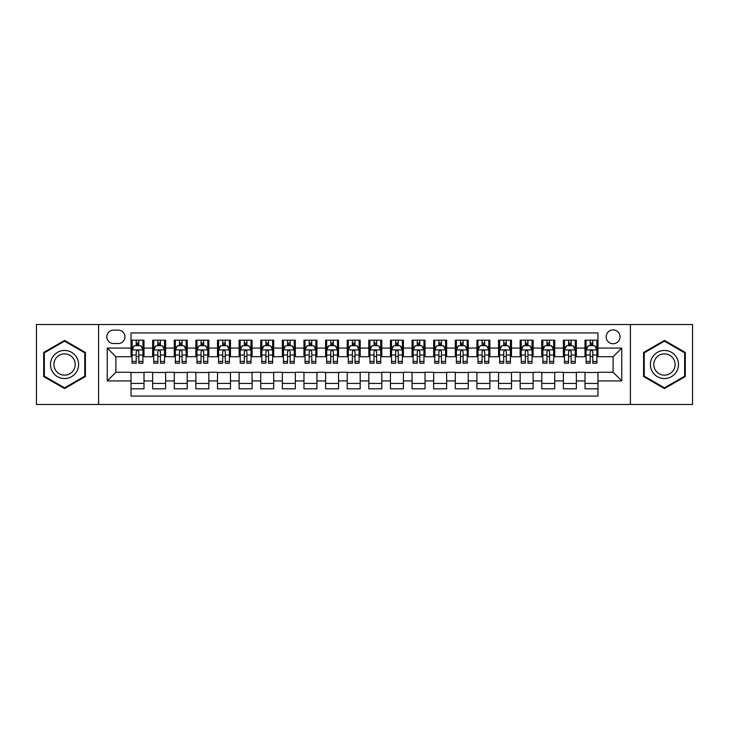 <?xml version="1.0" encoding="UTF-8"?>
<svg xmlns="http://www.w3.org/2000/svg" width="729" height="729" viewBox="0 0 729 729"><rect width="100%" height="100%" fill="white"/><g stroke="black" fill="none" stroke-linecap="round" stroke-linejoin="round"><path stroke-width="1.09" d="M613.107 329.909A6.916 6.916 0 0 0 606.191 336.825A6.916 6.916 0 0 0 613.107 343.751A6.916 6.916 0 0 0 620.024 336.825A6.916 6.916 0 0 0 613.107 329.909M630.403 404.495L692.55 404.495L692.55 324.505L630.403 324.505L630.403 404.495L98.597 404.495L98.597 324.505L36.45 324.505L36.45 404.495L98.597 404.495M597.971 340.179L585.004 340.179L585.004 348.07L576.357 348.07L576.357 356.718L585.004 356.718L585.004 348.07M576.357 348.07L576.357 340.179L563.38 340.179L563.38 348.07L554.733 348.07L554.733 356.718L563.38 356.718L563.38 348.07M554.733 348.07L554.733 340.179L541.765 340.179L541.765 348.07L533.118 348.07L533.118 356.718L541.765 356.718L541.765 348.07M533.118 348.07L533.118 340.179L520.151 340.179L520.151 348.07L511.503 348.07L511.503 356.718L520.151 356.718L520.151 348.07M511.503 348.07L511.503 340.179L498.527 340.179L498.527 348.07L489.879 348.07L489.879 356.718L498.527 356.718L498.527 348.07M489.879 348.07L489.879 340.179L476.912 340.179L476.912 348.07L468.264 348.07L468.264 356.718L476.912 356.718L476.912 348.07M468.264 348.07L468.264 340.179L455.297 340.179L455.297 348.07L446.649 348.07L446.649 356.718L455.297 356.718L455.297 348.07M446.649 348.07L446.649 340.179L433.673 340.179L433.673 348.07L425.034 348.07L425.034 356.718L433.673 356.718L433.673 348.07M425.034 348.07L425.034 340.179L412.058 340.179L412.058 348.07L403.41 348.07L403.41 356.718L412.058 356.718L412.058 348.07M403.41 348.07L403.41 340.179L390.443 340.179L390.443 348.07L381.796 348.07L381.796 356.718L390.443 356.718L390.443 348.07M381.796 348.07L381.796 340.179L368.819 340.179L368.819 348.07L360.181 348.07L360.181 356.718L368.819 356.718L368.819 348.07M360.181 348.07L360.181 340.179L347.204 340.179L347.204 348.07L338.557 348.07L338.557 356.718L347.204 356.718L347.204 348.07M338.557 348.07L338.557 340.179L325.59 340.179L325.59 348.07L316.942 348.07L316.942 356.718L325.59 356.718L325.59 348.07M316.942 348.07L316.942 340.179L303.966 340.179L303.966 348.07L295.327 348.07L295.327 356.718L303.966 356.718L303.966 348.07M295.327 348.07L295.327 340.179L282.351 340.179L282.351 348.07L273.703 348.07L273.703 356.718L282.351 356.718L282.351 348.07M273.703 348.07L273.703 340.179L260.736 340.179L260.736 348.07L252.088 348.07L252.088 356.718L260.736 356.718L260.736 348.07M252.088 348.07L252.088 340.179L239.121 340.179L239.121 348.07L230.473 348.07L230.473 356.718L239.121 356.718L239.121 348.07M230.473 348.07L230.473 340.179L217.497 340.179L217.497 348.07L208.849 348.07L208.849 356.718L217.497 356.718L217.497 348.07M208.849 348.07L208.849 340.179L195.882 340.179L195.882 348.07L187.235 348.07L187.235 356.718L195.882 356.718L195.882 348.07M187.235 348.07L187.235 340.179L174.267 340.179L174.267 348.07L165.62 348.07L165.62 356.718L174.267 356.718L174.267 348.07M165.62 348.07L165.62 340.179L152.643 340.179L152.643 356.718L143.996 356.718L143.996 340.179L131.029 340.179M131.029 388.821L143.996 388.821L143.996 372.282L152.643 372.282L152.643 388.821L165.62 388.821L165.62 372.282L174.267 372.282L174.267 380.93L165.62 380.93M174.267 380.93L174.267 388.821L187.235 388.821L187.235 372.282L195.882 372.282L195.882 380.93L187.235 380.93M195.882 380.93L195.882 388.821L208.849 388.821L208.849 372.282L217.497 372.282L217.497 380.93L208.849 380.93M217.497 380.93L217.497 388.821L230.473 388.821L230.473 372.282L239.121 372.282L239.121 380.93L230.473 380.93M239.121 380.93L239.121 388.821L252.088 388.821L252.088 372.282L260.736 372.282L260.736 380.93L252.088 380.93M260.736 380.93L260.736 388.821L273.703 388.821L273.703 372.282L282.351 372.282L282.351 380.93L273.703 380.93M282.351 380.93L282.351 388.821L295.327 388.821L295.327 372.282L303.966 372.282L303.966 380.93L295.327 380.93M303.966 380.93L303.966 388.821L316.942 388.821L316.942 372.282L325.59 372.282L325.59 380.93L316.942 380.93M325.59 380.93L325.59 388.821L338.557 388.821L338.557 372.282L347.204 372.282L347.204 380.93L338.557 380.93M347.204 380.93L347.204 388.821L360.181 388.821L360.181 372.282L368.819 372.282L368.819 380.93L360.181 380.93M368.819 380.93L368.819 388.821L381.796 388.821L381.796 372.282L390.443 372.282L390.443 380.93L381.796 380.93M390.443 380.93L390.443 388.821L403.41 388.821L403.41 372.282L412.058 372.282L412.058 380.93L403.41 380.93M412.058 380.93L412.058 388.821L425.034 388.821L425.034 372.282L433.673 372.282L433.673 380.93L425.034 380.93M433.673 380.93L433.673 388.821L446.649 388.821L446.649 372.282L455.297 372.282L455.297 380.93L446.649 380.93M455.297 380.93L455.297 388.821L468.264 388.821L468.264 372.282L476.912 372.282L476.912 380.93L468.264 380.93M476.912 380.93L476.912 388.821L489.879 388.821L489.879 372.282L498.527 372.282L498.527 380.93L489.879 380.93M498.527 380.93L498.527 388.821L511.503 388.821L511.503 372.282L520.151 372.282L520.151 380.93L511.503 380.93M520.151 380.93L520.151 388.821L533.118 388.821L533.118 372.282L541.765 372.282L541.765 380.93L533.118 380.93M541.765 380.93L541.765 388.821L554.733 388.821L554.733 372.282L563.38 372.282L563.38 380.93L554.733 380.93M563.38 380.93L563.38 388.821L576.357 388.821L576.357 372.282L585.004 372.282L585.004 380.93L576.357 380.93M113.514 343.532L118.271 343.532A6.698 6.698 0 0 0 124.978 336.825A6.698 6.698 0 0 0 118.271 330.128L113.514 330.128A6.698 6.698 0 0 0 106.817 336.825A6.698 6.698 0 0 0 113.514 343.532M630.403 324.505L98.597 324.505M597.971 348.07L597.971 332.934L131.029 332.934L131.029 356.718L115.893 356.718L115.893 372.282L131.029 372.282L131.029 396.066L597.971 396.066L597.971 372.282L613.107 372.282L613.107 356.718L597.971 356.718L597.971 348.07L621.755 348.07L621.755 380.93L597.971 380.93M131.029 380.93L107.245 380.93L107.245 348.07L131.029 348.07M585.004 380.93L585.004 388.821L597.971 388.821M131.029 345.582L132.113 345.582M136.214 345.582L138.811 345.582M142.92 345.582L143.996 345.582M131.029 356.499L132.113 356.499M136.214 356.499L138.811 356.499M142.92 356.499L143.996 356.499M131.029 372.501L143.996 372.501M131.029 383.418L143.996 383.418M152.643 356.499L153.728 356.499M157.838 356.499L160.426 356.499M164.535 356.499L165.62 356.499M152.643 345.582L153.728 345.582M157.838 345.582L160.426 345.582M164.535 345.582L165.62 345.582M152.643 372.501L165.62 372.501M152.643 383.418L165.62 383.418M174.267 372.501L187.235 372.501M174.267 383.418L187.235 383.418M174.267 345.582L175.343 345.582M179.452 345.582L182.05 345.582M186.15 345.582L187.235 345.582M174.267 356.499L175.343 356.499M179.452 356.499L182.05 356.499M186.15 356.499L187.235 356.499M195.882 372.501L208.849 372.501M195.882 383.418L208.849 383.418M195.882 345.582L196.958 345.582M201.067 345.582L203.664 345.582M207.774 345.582L208.849 345.582M195.882 356.499L196.958 356.499M201.067 356.499L203.664 356.499M207.774 356.499L208.849 356.499M217.497 372.501L230.473 372.501M217.497 383.418L230.473 383.418M217.497 345.582L218.582 345.582M222.691 345.582L225.279 345.582M229.389 345.582L230.473 345.582M217.497 356.499L218.582 356.499M222.691 356.499L225.279 356.499M229.389 356.499L230.473 356.499M239.121 372.501L252.088 372.501M239.121 383.418L252.088 383.418M239.121 345.582L240.196 345.582M244.306 345.582L246.903 345.582M251.004 345.582L252.088 345.582M239.121 356.499L240.196 356.499M244.306 356.499L246.903 356.499M251.004 356.499L252.088 356.499M260.736 372.501L273.703 372.501M260.736 383.418L273.703 383.418M260.736 345.582L261.811 345.582M265.921 345.582L268.518 345.582M272.628 345.582L273.703 345.582M260.736 356.499L261.811 356.499M265.921 356.499L268.518 356.499M272.628 356.499L273.703 356.499M282.351 372.501L295.327 372.501M282.351 383.418L295.327 383.418M282.351 345.582L283.435 345.582M287.545 345.582L290.133 345.582M294.243 345.582L295.327 345.582M282.351 356.499L283.435 356.499M287.545 356.499L290.133 356.499M294.243 356.499L295.327 356.499M303.966 372.501L316.942 372.501M303.966 383.418L316.942 383.418M303.966 345.582L305.05 345.582M309.16 345.582L311.757 345.582M315.857 345.582L316.942 345.582M303.966 356.499L305.05 356.499M309.16 356.499L311.757 356.499M315.857 356.499L316.942 356.499M325.59 372.501L338.557 372.501M325.59 383.418L338.557 383.418M325.59 345.582L326.665 345.582M330.775 345.582L333.372 345.582M337.481 345.582L338.557 345.582M325.59 356.499L326.665 356.499M330.775 356.499L333.372 356.499M337.481 356.499L338.557 356.499M347.204 372.501L360.181 372.501M347.204 383.418L360.181 383.418M347.204 345.582L348.289 345.582M352.389 345.582L354.987 345.582M359.096 345.582L360.181 345.582M347.204 356.499L348.289 356.499M352.389 356.499L354.987 356.499M359.096 356.499L360.181 356.499M368.819 372.501L381.796 372.501M368.819 383.418L381.796 383.418M368.819 345.582L369.904 345.582M374.013 345.582L376.611 345.582M380.711 345.582L381.796 345.582M368.819 356.499L369.904 356.499M374.013 356.499L376.611 356.499M380.711 356.499L381.796 356.499M390.443 372.501L403.41 372.501M390.443 383.418L403.41 383.418M390.443 345.582L391.519 345.582M395.628 345.582L398.225 345.582M402.335 345.582L403.41 345.582M390.443 356.499L391.519 356.499M395.628 356.499L398.225 356.499M402.335 356.499L403.41 356.499M412.058 372.501L425.034 372.501M412.058 383.418L425.034 383.418M412.058 345.582L413.143 345.582M417.243 345.582L419.84 345.582M423.95 345.582L425.034 345.582M412.058 356.499L413.143 356.499M417.243 356.499L419.84 356.499M423.95 356.499L425.034 356.499M433.673 372.501L446.649 372.501M433.673 383.418L446.649 383.418M433.673 345.582L434.757 345.582M438.867 345.582L441.455 345.582M445.565 345.582L446.649 345.582M433.673 356.499L434.757 356.499M438.867 356.499L441.455 356.499M445.565 356.499L446.649 356.499M455.297 372.501L468.264 372.501M455.297 383.418L468.264 383.418M455.297 345.582L456.372 345.582M460.482 345.582L463.079 345.582M467.189 345.582L468.264 345.582M455.297 356.499L456.372 356.499M460.482 356.499L463.079 356.499M467.189 356.499L468.264 356.499M476.912 372.501L489.879 372.501M476.912 383.418L489.879 383.418M476.912 345.582L477.996 345.582M482.097 345.582L484.694 345.582M488.804 345.582L489.879 345.582M476.912 356.499L477.996 356.499M482.097 356.499L484.694 356.499M488.804 356.499L489.879 356.499M498.527 372.501L511.503 372.501M498.527 383.418L511.503 383.418M498.527 345.582L499.611 345.582M503.721 345.582L506.309 345.582M510.418 345.582L511.503 345.582M498.527 356.499L499.611 356.499M503.721 356.499L506.309 356.499M510.418 356.499L511.503 356.499M520.151 372.501L533.118 372.501M520.151 383.418L533.118 383.418M520.151 345.582L521.226 345.582M525.336 345.582L527.933 345.582M532.042 345.582L533.118 345.582M520.151 356.499L521.226 356.499M525.336 356.499L527.933 356.499M532.042 356.499L533.118 356.499M541.765 372.501L554.733 372.501M541.765 383.418L554.733 383.418M541.765 345.582L542.85 345.582M546.95 345.582L549.548 345.582M553.657 345.582L554.733 345.582M541.765 356.499L542.85 356.499M546.95 356.499L549.548 356.499M553.657 356.499L554.733 356.499M563.38 372.501L576.357 372.501M563.38 383.418L576.357 383.418M563.38 345.582L564.465 345.582M568.574 345.582L571.162 345.582M575.272 345.582L576.357 345.582M563.38 356.499L564.465 356.499M568.574 356.499L571.162 356.499M575.272 356.499L576.357 356.499M585.004 372.501L597.971 372.501M585.004 383.418L597.971 383.418M585.004 345.582L586.08 345.582M590.189 345.582L592.786 345.582M596.887 345.582L597.971 345.582M585.004 356.499L586.08 356.499M590.189 356.499L592.786 356.499M596.887 356.499L597.971 356.499M115.893 356.718L107.245 348.07M115.893 372.282L107.245 380.93M621.755 348.07L613.107 356.718M621.755 380.93L613.107 372.282M64.553 388.584L85.411 376.547L85.411 352.453L64.553 340.416L43.694 352.453L43.694 376.547L64.553 388.584M685.306 352.453L664.447 340.416L643.589 352.453L643.589 376.547L664.447 388.584L685.306 376.547L685.306 352.453M138.811 342.994L136.214 342.994M142.92 361.438L138.811 361.438L138.811 363.206L142.92 363.206L142.92 350.02L140.752 345.692L134.273 345.692L132.113 350.02L132.113 363.206L136.214 363.206L136.214 361.438L132.113 361.438M132.113 350.02L132.113 340.179M142.92 350.02L142.92 340.179M136.214 345.692L136.214 340.179M138.811 340.179L138.811 345.692M138.811 361.438L138.811 351.633C137.945 349.975 137.079 349.975 136.214 351.633L136.214 361.438M64.553 350.449A14.051 14.051 0 0 0 50.501 364.5A14.051 14.051 0 0 0 64.553 378.551A14.051 14.051 0 0 0 78.604 364.5A14.051 14.051 0 0 0 64.553 350.449M64.553 353.866A10.634 10.634 0 0 0 53.919 364.5A10.634 10.634 0 0 0 64.553 375.134A10.634 10.634 0 0 0 75.196 364.5A10.634 10.634 0 0 0 64.553 353.866M84.764 376.173L64.553 387.837L44.341 376.173L44.341 352.827L64.553 341.163L84.764 352.827L84.764 376.173M652.282 357.474A14.051 14.051 0 0 0 657.421 376.665A14.051 14.051 0 0 0 676.612 371.526A14.051 14.051 0 0 0 671.473 352.335A14.051 14.051 0 0 0 652.282 357.474M655.234 359.178A10.634 10.634 0 0 0 659.125 373.713A10.634 10.634 0 0 0 673.66 369.822A10.634 10.634 0 0 0 669.769 355.287A10.634 10.634 0 0 0 655.234 359.178M684.659 352.827L684.659 376.173L664.447 387.837L644.236 376.173L644.236 352.827L664.447 341.163L684.659 352.827M160.426 342.994L157.838 342.994M164.535 361.438L160.426 361.438L160.426 363.206L164.535 363.206L164.535 350.02L162.376 345.692L155.888 345.692L153.728 350.02L153.728 363.206L157.838 363.206L157.838 361.438L153.728 361.438M153.728 350.02L153.728 340.179M164.535 350.02L164.535 340.179M157.838 345.692L157.838 340.179M160.426 340.179L160.426 345.692M160.426 361.438L160.426 351.633C159.569 349.975 158.703 349.975 157.838 351.633L157.838 361.438M182.05 342.994L179.452 342.994M186.15 361.438L182.05 361.438L182.05 363.206L186.15 363.206L186.15 350.02L183.99 345.692L177.502 345.692L175.343 350.02L175.343 363.206L179.452 363.206L179.452 361.438L175.343 361.438M175.343 350.02L175.343 340.179M186.15 350.02L186.15 340.179M179.452 345.692L179.452 340.179M182.05 340.179L182.05 345.692M182.05 361.438L182.05 351.633C181.184 349.975 180.318 349.975 179.452 351.633L179.452 361.438M203.664 342.994L201.067 342.994M207.774 361.438L203.664 361.438L203.664 363.206L207.774 363.206L207.774 350.02L205.605 345.692L199.126 345.692L196.958 350.02L196.958 363.206L201.067 363.206L201.067 361.438L196.958 361.438M196.958 350.02L196.958 340.179M207.774 350.02L207.774 340.179M201.067 345.692L201.067 340.179M203.664 340.179L203.664 345.692M203.664 361.438L203.664 351.633C202.799 349.975 201.933 349.975 201.067 351.633L201.067 361.438M225.279 342.994L222.691 342.994M229.389 361.438L225.279 361.438L225.279 363.206L229.389 363.206L229.389 350.02L227.229 345.692L220.741 345.692L218.582 350.02L218.582 363.206L222.691 363.206L222.691 361.438L218.582 361.438M218.582 350.02L218.582 340.179M229.389 350.02L229.389 340.179M222.691 345.692L222.691 340.179M225.279 340.179L225.279 345.692M225.279 361.438L225.279 351.633C224.414 349.975 223.557 349.975 222.691 351.633L222.691 361.438M246.903 342.994L244.306 342.994M251.004 361.438L246.903 361.438L246.903 363.206L251.004 363.206L251.004 350.02L248.844 345.692L242.356 345.692L240.196 350.02L240.196 363.206L244.306 363.206L244.306 361.438L240.196 361.438M240.196 350.02L240.196 340.179M251.004 350.02L251.004 340.179M244.306 345.692L244.306 340.179M246.903 340.179L246.903 345.692M246.903 361.438L246.903 351.633C246.037 349.975 245.172 349.975 244.306 351.633L244.306 361.438M268.518 342.994L265.921 342.994M272.628 361.438L268.518 361.438L268.518 363.206L272.628 363.206L272.628 350.02L270.459 345.692L263.98 345.692L261.811 350.02L261.811 363.206L265.921 363.206L265.921 361.438L261.811 361.438M261.811 350.02L261.811 340.179M272.628 350.02L272.628 340.179M265.921 345.692L265.921 340.179M268.518 340.179L268.518 345.692M268.518 361.438L268.518 351.633C267.652 349.975 266.787 349.975 265.921 351.633L265.921 361.438M290.133 342.994L287.545 342.994M294.243 361.438L290.133 361.438L290.133 363.206L294.243 363.206L294.243 350.02L292.083 345.692L285.595 345.692L283.435 350.02L283.435 363.206L287.545 363.206L287.545 361.438L283.435 361.438M283.435 350.02L283.435 340.179M294.243 350.02L294.243 340.179M287.545 345.692L287.545 340.179M290.133 340.179L290.133 345.692M290.133 361.438L290.133 351.633C289.267 349.975 288.411 349.975 287.545 351.633L287.545 361.438M311.757 342.994L309.16 342.994M315.857 361.438L311.757 361.438L311.757 363.206L315.857 363.206L315.857 350.02L313.698 345.692L307.21 345.692L305.05 350.02L305.05 363.206L309.16 363.206L309.16 361.438L305.05 361.438M305.05 350.02L305.05 340.179M315.857 350.02L315.857 340.179M309.16 345.692L309.16 340.179M311.757 340.179L311.757 345.692M311.757 361.438L311.757 351.633C310.891 349.975 310.025 349.975 309.16 351.633L309.16 361.438M333.372 342.994L330.775 342.994M337.481 361.438L333.372 361.438L333.372 363.206L337.481 363.206L337.481 350.02L335.313 345.692L328.834 345.692L326.665 350.02L326.665 363.206L330.775 363.206L330.775 361.438L326.665 361.438M326.665 350.02L326.665 340.179M337.481 350.02L337.481 340.179M330.775 345.692L330.775 340.179M333.372 340.179L333.372 345.692M333.372 361.438L333.372 351.633C332.506 349.975 331.64 349.975 330.775 351.633L330.775 361.438M354.987 342.994L352.389 342.994M359.096 361.438L354.987 361.438L354.987 363.206L359.096 363.206L359.096 350.02L356.937 345.692L350.449 345.692L348.289 350.02L348.289 363.206L352.389 363.206L352.389 361.438L348.289 361.438M348.289 350.02L348.289 340.179M359.096 350.02L359.096 340.179M352.389 345.692L352.389 340.179M354.987 340.179L354.987 345.692M354.987 361.438L354.987 351.633C354.121 349.975 353.264 349.975 352.389 351.633L352.389 361.438M376.611 342.994L374.013 342.994M380.711 361.438L376.611 361.438L376.611 363.206L380.711 363.206L380.711 350.02L378.551 345.692L372.063 345.692L369.904 350.02L369.904 363.206L374.013 363.206L374.013 361.438L369.904 361.438M369.904 350.02L369.904 340.179M380.711 350.02L380.711 340.179M374.013 345.692L374.013 340.179M376.611 340.179L376.611 345.692M376.611 361.438L376.611 351.633C375.745 349.975 374.879 349.975 374.013 351.633L374.013 361.438M398.225 342.994L395.628 342.994M402.335 361.438L398.225 361.438L398.225 363.206L402.335 363.206L402.335 350.02L400.166 345.692L393.687 345.692L391.519 350.02L391.519 363.206L395.628 363.206L395.628 361.438L391.519 361.438M391.519 350.02L391.519 340.179M402.335 350.02L402.335 340.179M395.628 345.692L395.628 340.179M398.225 340.179L398.225 345.692M398.225 361.438L398.225 351.633C397.36 349.975 396.494 349.975 395.628 351.633L395.628 361.438M419.84 342.994L417.243 342.994M423.95 361.438L419.84 361.438L419.84 363.206L423.95 363.206L423.95 350.02L421.79 345.692L415.302 345.692L413.143 350.02L413.143 363.206L417.243 363.206L417.243 361.438L413.143 361.438M413.143 350.02L413.143 340.179M423.95 350.02L423.95 340.179M417.243 345.692L417.243 340.179M419.84 340.179L419.84 345.692M419.84 361.438L419.84 351.633C418.975 349.975 418.109 349.975 417.243 351.633L417.243 361.438M441.455 342.994L438.867 342.994M445.565 361.438L441.455 361.438L441.455 363.206L445.565 363.206L445.565 350.02L443.405 345.692L436.917 345.692L434.757 350.02L434.757 363.206L438.867 363.206L438.867 361.438L434.757 361.438M434.757 350.02L434.757 340.179M445.565 350.02L445.565 340.179M438.867 345.692L438.867 340.179M441.455 340.179L441.455 345.692M441.455 361.438L441.455 351.633C440.598 349.975 439.733 349.975 438.867 351.633L438.867 361.438M463.079 342.994L460.482 342.994M467.189 361.438L463.079 361.438L463.079 363.206L467.189 363.206L467.189 350.02L465.02 345.692L458.541 345.692L456.372 350.02L456.372 363.206L460.482 363.206L460.482 361.438L456.372 361.438M456.372 350.02L456.372 340.179M467.189 350.02L467.189 340.179M460.482 345.692L460.482 340.179M463.079 340.179L463.079 345.692M463.079 361.438L463.079 351.633C462.213 349.975 461.348 349.975 460.482 351.633L460.482 361.438M484.694 342.994L482.097 342.994M488.804 361.438L484.694 361.438L484.694 363.206L488.804 363.206L488.804 350.02L486.644 345.692L480.156 345.692L477.996 350.02L477.996 363.206L482.097 363.206L482.097 361.438L477.996 361.438M477.996 350.02L477.996 340.179M488.804 350.02L488.804 340.179M482.097 345.692L482.097 340.179M484.694 340.179L484.694 345.692M484.694 361.438L484.694 351.633C483.828 349.975 482.962 349.975 482.097 351.633L482.097 361.438M506.309 342.994L503.721 342.994M510.418 361.438L506.309 361.438L506.309 363.206L510.418 363.206L510.418 350.02L508.259 345.692L501.771 345.692L499.611 350.02L499.611 363.206L503.721 363.206L503.721 361.438L499.611 361.438M499.611 350.02L499.611 340.179M510.418 350.02L510.418 340.179M503.721 345.692L503.721 340.179M506.309 340.179L506.309 345.692M506.309 361.438L506.309 351.633C505.452 349.975 504.586 349.975 503.721 351.633L503.721 361.438M527.933 342.994L525.336 342.994M532.042 361.438L527.933 361.438L527.933 363.206L532.042 363.206L532.042 350.02L529.874 345.692L523.395 345.692L521.226 350.02L521.226 363.206L525.336 363.206L525.336 361.438L521.226 361.438M521.226 350.02L521.226 340.179M532.042 350.02L532.042 340.179M525.336 345.692L525.336 340.179M527.933 340.179L527.933 345.692M527.933 361.438L527.933 351.633C527.067 349.975 526.201 349.975 525.336 351.633L525.336 361.438M549.548 342.994L546.95 342.994M553.657 361.438L549.548 361.438L549.548 363.206L553.657 363.206L553.657 350.02L551.498 345.692L545.01 345.692L542.85 350.02L542.85 363.206L546.95 363.206L546.95 361.438L542.85 361.438M542.85 350.02L542.85 340.179M553.657 350.02L553.657 340.179M546.95 345.692L546.95 340.179M549.548 340.179L549.548 345.692M549.548 361.438L549.548 351.633C548.682 349.975 547.816 349.975 546.95 351.633L546.95 361.438M571.162 342.994L568.574 342.994M575.272 361.438L571.162 361.438L571.162 363.206L575.272 363.206L575.272 350.02L573.112 345.692L566.624 345.692L564.465 350.02L564.465 363.206L568.574 363.206L568.574 361.438L564.465 361.438M564.465 350.02L564.465 340.179M575.272 350.02L575.272 340.179M568.574 345.692L568.574 340.179M571.162 340.179L571.162 345.692M571.162 361.438L571.162 351.633C570.306 349.975 569.44 349.975 568.574 351.633L568.574 361.438M592.786 342.994L590.189 342.994M596.887 361.438L592.786 361.438L592.786 363.206L596.887 363.206L596.887 350.02L594.727 345.692L588.248 345.692L586.08 350.02L586.08 363.206L590.189 363.206L590.189 361.438L586.08 361.438M586.08 350.02L586.08 340.179M596.887 350.02L596.887 340.179M590.189 345.692L590.189 340.179M592.786 340.179L592.786 345.692M592.786 361.438L592.786 351.633C591.921 349.975 591.055 349.975 590.189 351.633L590.189 361.438M152.643 380.93L143.996 380.93M152.643 348.07L143.996 348.07M142.866 349.911L132.159 349.911M132.113 346.886L133.671 346.886M141.353 346.886L142.92 346.886M136.214 355.023L132.113 355.023M142.92 355.023L138.811 355.023M138.811 344.37L136.214 344.37M164.481 349.911L153.783 349.911M153.728 346.886L155.295 346.886M162.968 346.886L164.535 346.886M157.838 355.023L153.728 355.023M164.535 355.023L160.426 355.023M160.426 344.37L157.838 344.37M186.095 349.911L175.397 349.911M175.343 346.886L176.91 346.886M184.583 346.886L186.15 346.886M179.452 355.023L175.343 355.023M186.15 355.023L182.05 355.023M182.05 344.37L179.452 344.37M207.719 349.911L197.012 349.911M196.958 346.886L198.525 346.886M206.207 346.886L207.774 346.886M201.067 355.023L196.958 355.023M207.774 355.023L203.664 355.023M203.664 344.37L201.067 344.37M229.334 349.911L218.636 349.911M218.582 346.886L220.149 346.886M227.822 346.886L229.389 346.886M222.691 355.023L218.582 355.023M229.389 355.023L225.279 355.023M225.279 344.37L222.691 344.37M250.949 349.911L240.251 349.911M240.196 346.886L241.764 346.886M249.436 346.886L251.004 346.886M244.306 355.023L240.196 355.023M251.004 355.023L246.903 355.023M246.903 344.37L244.306 344.37M272.573 349.911L261.866 349.911M261.811 346.886L263.379 346.886M271.06 346.886L272.628 346.886M265.921 355.023L261.811 355.023M272.628 355.023L268.518 355.023M268.518 344.37L265.921 344.37M294.188 349.911L283.49 349.911M283.435 346.886L285.003 346.886M292.675 346.886L294.243 346.886M287.545 355.023L283.435 355.023M294.243 355.023L290.133 355.023M290.133 344.37L287.545 344.37M315.803 349.911L305.105 349.911M305.05 346.886L306.617 346.886M314.29 346.886L315.857 346.886M309.16 355.023L305.05 355.023M315.857 355.023L311.757 355.023M311.757 344.37L309.16 344.37M337.427 349.911L326.72 349.911M326.665 346.886L328.232 346.886M335.914 346.886L337.481 346.886M330.775 355.023L326.665 355.023M337.481 355.023L333.372 355.023M333.372 344.37L330.775 344.37M359.042 349.911L348.344 349.911M348.289 346.886L349.856 346.886M357.529 346.886L359.096 346.886M352.389 355.023L348.289 355.023M359.096 355.023L354.987 355.023M354.987 344.37L352.389 344.37M380.656 349.911L369.958 349.911M369.904 346.886L371.471 346.886M379.144 346.886L380.711 346.886M374.013 355.023L369.904 355.023M380.711 355.023L376.611 355.023M376.611 344.37L374.013 344.37M402.28 349.911L391.573 349.911M391.519 346.886L393.086 346.886M400.768 346.886L402.335 346.886M395.628 355.023L391.519 355.023M402.335 355.023L398.225 355.023M398.225 344.37L395.628 344.37M423.895 349.911L413.197 349.911M413.143 346.886L414.71 346.886M422.383 346.886L423.95 346.886M417.243 355.023L413.143 355.023M423.95 355.023L419.84 355.023M419.84 344.37L417.243 344.37M445.51 349.911L434.812 349.911M434.757 346.886L436.325 346.886M443.997 346.886L445.565 346.886M438.867 355.023L434.757 355.023M445.565 355.023L441.455 355.023M441.455 344.37L438.867 344.37M467.134 349.911L456.427 349.911M456.372 346.886L457.94 346.886M465.621 346.886L467.189 346.886M460.482 355.023L456.372 355.023M467.189 355.023L463.079 355.023M463.079 344.37L460.482 344.37M488.749 349.911L478.051 349.911M477.996 346.886L479.564 346.886M487.236 346.886L488.804 346.886M482.097 355.023L477.996 355.023M488.804 355.023L484.694 355.023M484.694 344.37L482.097 344.37M510.364 349.911L499.666 349.911M499.611 346.886L501.178 346.886M508.851 346.886L510.418 346.886M503.721 355.023L499.611 355.023M510.418 355.023L506.309 355.023M506.309 344.37L503.721 344.37M531.988 349.911L521.281 349.911M521.226 346.886L522.793 346.886M530.475 346.886L532.042 346.886M525.336 355.023L521.226 355.023M532.042 355.023L527.933 355.023M527.933 344.37L525.336 344.37M553.603 349.911L542.905 349.911M542.85 346.886L544.417 346.886M552.09 346.886L553.657 346.886M546.95 355.023L542.85 355.023M553.657 355.023L549.548 355.023M549.548 344.37L546.95 344.37M575.217 349.911L564.519 349.911M564.465 346.886L566.032 346.886M573.705 346.886L575.272 346.886M568.574 355.023L564.465 355.023M575.272 355.023L571.162 355.023M571.162 344.37L568.574 344.37M596.841 349.911L586.134 349.911M586.08 346.886L587.647 346.886M595.329 346.886L596.887 346.886M590.189 355.023L586.08 355.023M596.887 355.023L592.786 355.023M592.786 344.37L590.189 344.37"/></g></svg>
